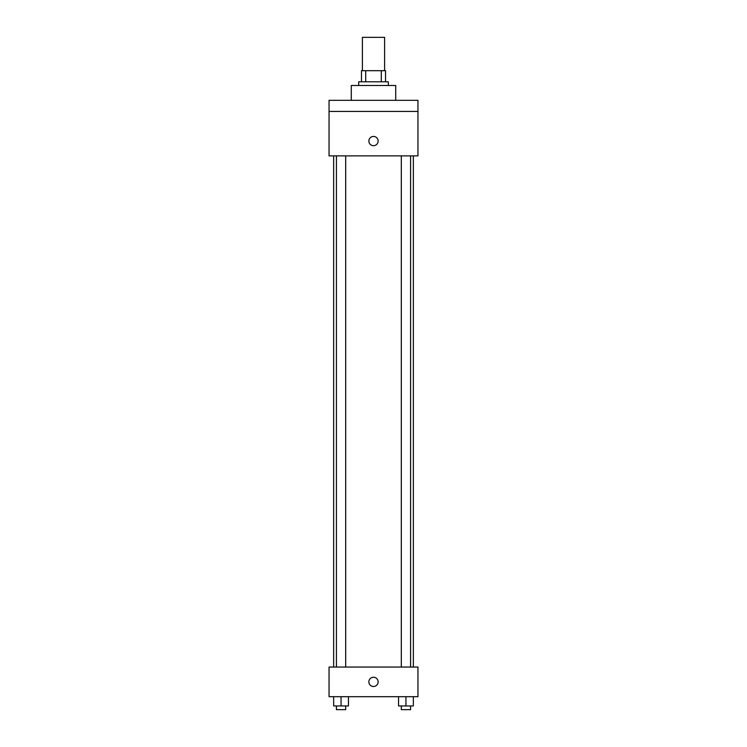 <?xml version="1.0" encoding="UTF-8"?>
<svg xmlns="http://www.w3.org/2000/svg" width="747" height="747" viewBox="0 0 747 747"><rect width="100%" height="100%" fill="white"/><g stroke="black" fill="none" stroke-linecap="round" stroke-linejoin="round"><path stroke-width="1.12" d="M384.612 70.685L384.612 37.35L362.388 37.35L362.388 70.685M365.703 81.796L365.703 70.685L361.464 70.685L361.464 81.796L361.464 70.685M365.703 70.685L385.536 70.685L385.536 81.796M381.297 81.796L381.297 70.685M358.681 85.503L358.681 81.796L388.319 81.796L388.319 85.503M395.723 100.322L395.723 85.503L351.277 85.503L351.277 100.322M329.053 100.322L417.947 100.322L417.947 111.434L329.053 111.434L329.053 100.322M417.947 111.434L417.947 155.88L329.053 155.88L329.053 111.434M373.5 145.693A4.631 4.631 0 0 1 369.494 138.755A4.631 4.631 0 0 1 377.506 138.755A4.631 4.631 0 0 1 373.5 145.693M329.053 667.052L417.947 667.052L417.947 696.69L329.053 696.69L329.053 667.052M373.5 686.502A4.631 4.631 0 0 1 369.494 679.555A4.631 4.631 0 0 1 377.506 679.555A4.631 4.631 0 0 1 373.5 686.502M398.543 696.69L398.543 705.943L413.352 705.943L413.352 696.69L413.352 705.943M405.948 705.943L405.948 696.69M410.579 705.943L410.579 709.65L401.316 709.65L401.316 705.943M333.648 696.69L333.648 705.943L348.457 705.943L348.457 696.69L348.457 705.943M341.052 705.943L341.052 696.69M345.684 705.943L345.684 709.65L336.421 709.65L336.421 705.943M413.352 667.052L413.352 155.88M333.648 667.052L333.648 155.88M401.316 155.88L401.316 667.052M410.579 155.88L410.579 667.052M345.684 667.052L345.684 155.88M336.421 667.052L336.421 155.88"/></g></svg>
